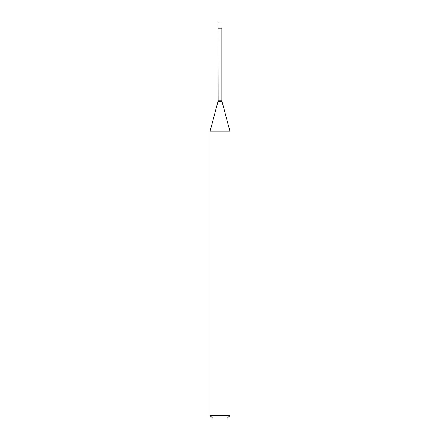<?xml version="1.0" encoding="UTF-8"?>
<svg xmlns="http://www.w3.org/2000/svg" width="440" height="440" viewBox="0 0 440 440"><rect width="100%" height="100%" fill="white"/><g stroke="black" fill="none" stroke-linecap="round" stroke-linejoin="round"><path stroke-width="0.66" d="M218.141 28.76L221.859 28.76L221.98 28.017L218.02 28.017L221.98 28.017L221.98 22L218.02 22L218.141 100.887L210.1 131.203L210.1 415.624L229.9 415.624L227.524 418L212.476 418L210.1 415.624M221.859 28.76L221.859 100.887L229.9 131.203L210.1 131.203M221.859 100.887L218.141 100.887M221.941 101.503L218.059 101.503M229.9 131.203L229.9 415.624"/></g></svg>
